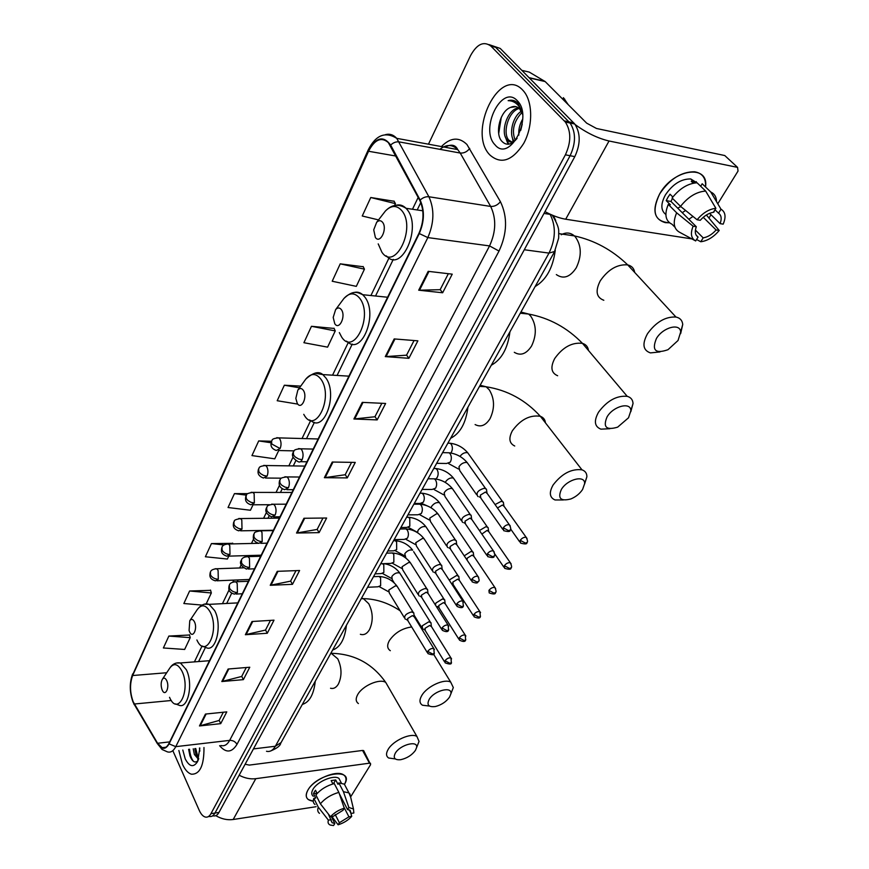 <?xml version="1.0" encoding="UTF-8"?>
<svg xmlns="http://www.w3.org/2000/svg" width="869" height="869" viewBox="0 0 869 869"><rect width="100%" height="100%" fill="white"/><g stroke="black" fill="none" stroke-linecap="round" stroke-linejoin="round"><path stroke-width="1.3" d="M188.747 749.328L189.887 755.704M212.297 816.034L213.361 815.872C215.566 816.306 217.435 815.165 218.966 812.45L574.811 156.626C580.655 144.037 580.644 133.163 574.767 124.017L500.229 48.447L488.932 44.569M209.386 816.469C211.58 816.914 213.437 815.774 214.969 813.047L570.107 155.725C575.951 143.092 575.941 132.197 570.075 123.018L495.634 47.317L570.075 123.018C575.941 132.197 575.951 143.092 570.107 155.725L214.969 813.047C213.437 815.774 211.58 816.914 209.386 816.469L208.288 816.632M182.501 764.307C185.032 769.869 188.019 773.171 191.473 774.214C199.924 774.42 204.096 765.524 203.976 747.525C204.096 765.524 199.924 774.42 191.473 774.214C188.019 773.171 185.032 769.869 182.501 764.307L178.862 750.501L182.501 764.307M489.92 155.008L489.975 155.073C501.141 164.697 512.362 160.852 523.649 143.526C532.882 126.885 533.001 102.412 523.909 91.462L522.682 90.072C499.718 65.11 467.033 132.403 489.92 155.008L489.975 155.073C501.141 164.697 512.362 160.852 523.649 143.526C532.882 126.885 533.001 102.412 523.909 91.462L522.682 90.072C499.718 65.11 467.033 132.403 489.92 155.008M133.185 701.739C129.839 692.528 129.666 683.794 132.653 675.528L368.554 151.26C374.724 139.475 381.328 136.596 388.356 142.614L419.846 200.522C424.311 210.526 424.029 221.41 418.988 233.196L168.912 743.484C167.065 747.068 164.828 748.459 162.199 747.677L157.582 743.267L133.185 701.739M133.044 702.043L157.474 743.636C161.656 749.838 165.523 749.914 169.075 743.864L419.271 233.555C424.441 221.476 424.735 210.309 420.151 200.055L390.648 145.069C383.338 135.26 375.886 137.215 368.293 150.934L132.501 675.18C129.438 683.653 129.622 692.604 133.044 702.043M394.124 201.271L370.759 197.513L362.243 216.001L378.526 219.911M363.231 266.74L340.224 263.839L332.208 281.241L356.312 286.368L364.448 269.162L363.112 266.49M334.13 328.439L311.46 326.299L303.911 342.712L327.58 347.144L335.249 330.915L334.022 328.189M189.518 635L168.858 636.065L163.383 647.97L184.641 649.458L190.224 637.65L189.453 634.728M210.591 590.333L189.605 590.996L183.848 603.52L202.053 605.085M232.74 543.364L211.439 543.581L205.377 556.757L227.385 559.039L228.764 556.138M173.061 751.185L199.251 810.386C200.989 814.21 203.031 816.436 205.388 817.077C207.572 817.523 209.429 816.382 210.961 813.645L565.393 154.812C571.226 142.147 571.215 131.219 565.35 122.029L491.018 46.198C483.827 40.8 476.994 43.95 470.531 55.638L428.471 144.189M362.264 402.369L385.63 403.466L377.168 419.901L353.9 418.999L362.264 402.369M394.189 338.921L417.88 340.833L408.886 358.3L385.282 356.616L394.189 338.921M428.189 271.334L452.228 274.159L442.647 292.766L418.706 290.203L428.189 271.334M277.254 571.335L299.588 570.509L292.473 584.326L270.237 585.293L277.254 571.335M252.01 621.509L274.007 620.173L267.272 633.262L245.362 634.718L252.01 621.509M228.112 669.021L249.772 667.229L243.385 679.634L221.812 681.535L228.112 669.021M205.442 714.068L226.787 711.874L220.715 723.649L199.468 725.952L205.442 714.068M332.24 462.036L355.258 462.417L347.285 477.907L324.365 477.7L332.24 462.036M303.954 518.261L326.635 518.011L319.108 532.621L296.525 533.045L303.954 518.261M247.719 493.635L234.434 493.625L228.047 507.518L250.457 510.255L253.042 504.791M300.739 386.108L284.337 385.228L277.2 400.728L297.698 404.096M271.486 441.256L258.701 440.92L251.956 455.584L274.767 458.832L278.699 450.533M319.108 532.621L317.174 529.34M322.964 518.054L317.12 529.449L296.525 533.045M347.285 477.907L345.243 474.637M351.543 462.362L345.189 474.746L324.365 477.7M220.715 723.649L219.162 720.368M223.333 712.222L219.097 720.477L199.468 725.952M243.385 679.634L241.745 676.343M246.275 667.522L241.691 676.451L221.812 681.535M267.272 633.262L265.545 629.971M270.455 620.39L265.49 630.079L245.362 634.718M292.473 584.326L290.648 581.035M295.981 570.64L290.594 581.144L270.237 585.293M442.647 292.766L440.192 289.605M448.35 273.702L440.148 289.692L418.706 290.203M408.886 358.3L406.583 355.095M414.057 340.529L406.54 355.182L385.282 356.616M377.168 419.901L374.995 416.653M381.849 403.292L374.941 416.751L353.9 418.999M258.701 440.92L271.009 442.745M234.434 493.625L246.372 495.145M211.439 543.581L224.028 544.95M232.903 543.885L232.664 543.103M189.605 590.996L211.341 592.973L206.225 603.803M211.341 592.973L210.515 590.062M168.858 636.065L190.224 637.65M284.337 385.228L299.512 387.813M311.46 326.299L335.249 330.915M340.224 263.839L364.448 269.162M370.759 197.513L395.438 203.628L394.537 205.529M395.438 203.628L393.983 201.032M198.523 759.278L194.363 754.477L193.233 748.796M198.729 758.637L195.916 754.292L194.786 748.611M199.859 751.098L199.435 748.068M182.805 750.034L185.227 758.898C189.475 766.914 193.602 767.783 197.621 761.494L199.827 748.013M188.616 749.339L189.985 755.976C192.407 761.798 195.069 763.362 197.991 760.69M193.418 761.298C191.332 758.626 190.039 754.607 189.529 749.241M198.208 758.224L195.731 748.502M198.317 759.864L197.871 759.137M195.927 754.325L194.96 748.589M313.264 801.175C306.388 800.24 304.595 796.547 307.898 790.106C317.446 772.715 355.302 767.131 344.461 784.37C346.731 780.188 346.492 777.06 343.744 774.996C337.031 769.478 313.72 779.232 307.898 790.106C305.53 794.331 305.671 797.503 308.343 799.599L313.264 801.175M215.794 815.665C221.562 819.011 227.352 820.293 233.185 819.5L316.131 806.704M239.16 775.224C244.776 778.189 250.315 779.341 255.801 778.678L369.477 763.178L362.558 750.447L249.284 765.1L245.134 764.22M362.558 750.447L363.644 750.61L370.628 764.601L350.772 796.677M370.574 763.33L369.477 763.178M363.644 750.61L363.948 751.153M343.95 807.203L348.936 816.827L339.388 822.726L335.195 814.535M331.328 816.599L334.826 823.475L332.143 822.747L328.341 813.981M313.285 796.286C311.33 794.755 311.232 792.452 312.97 789.367C317.218 781.481 334.087 774.431 338.953 778.45L340.583 781.568M315.023 804.498C313.188 803.13 312.797 801.077 313.839 798.35L315.708 798.079L313.481 793.679L314.296 791.996L315.523 790.258L317.142 793.451M339.312 793.69L347.567 809.593L348.871 807.486L343.429 791.702L338.834 782.915L337.987 784.305L335.716 779.938L331.165 780.59L332.903 783.936M315.882 794.929C320.509 789.486 326.635 785.695 334.272 783.566L338.856 792.387L344.287 808.203L342.983 810.31L333.338 816.284L330.492 816.741L320.379 803.803L315.882 794.929M338.834 782.915L344.341 784.142L346.199 787.683M313.839 798.35L318.315 807.225L328.406 820.151L331.241 819.684M319.477 813.341C317.652 811.972 317.261 809.941 318.315 807.225M320.379 803.803C325.039 798.35 331.198 794.548 338.856 792.387M343.429 791.702L348.936 792.897L350.696 797.297M334.826 823.475L333.544 825.55L330.307 825.061C328.232 824.181 327.602 822.541 328.406 820.151M330.492 816.741C334.065 812.776 338.66 809.93 344.287 808.203M348.871 807.486L353.487 809.006L353.835 812.993L351.054 813.438L349.186 809.843M347.567 809.593L350.131 810.288L351.054 813.438M348.936 816.827L351.717 816.371L350.794 812.949M351.717 816.371C348.187 820.26 343.646 823.073 338.106 824.79L339.388 822.726M331.849 816.523L338.106 824.79M334.076 783.621L332.479 783.121M313.481 793.679L316.989 793.158M333.805 783.099L335.716 779.938M415.382 750.458L416.555 747.688C418.489 739.964 400.272 744.559 395.352 753.119C392.886 758.04 394.689 760.223 400.783 759.68C406.996 758.257 411.863 755.183 415.382 750.458M395.297 758.93L388.649 758.007C385.999 756.215 385.858 753.293 388.237 749.252C393.331 740.41 411.156 732.502 416.924 736.467L419.043 741.42L417.62 744.994M166.707 680.557C165.251 677.82 163.796 677.418 162.318 679.373C160.895 682.219 160.776 685.587 161.971 689.465L162.221 690.084C165.24 697.286 169.987 687.303 166.707 680.557M302.336 704.422C309.483 702.217 313.796 694.472 315.273 681.187M449.512 697.166L450.848 693.929C452.63 685.891 434.381 690.377 429.21 699.349C426.462 704.976 428.547 707.366 435.456 706.508C441.452 704.933 446.145 701.815 449.512 697.166M429.46 706.052L422.519 705.237C419.379 703.282 419.162 699.99 421.867 695.352C427.135 686.26 444.504 678.341 450.718 682.143L453.314 687.553L451.674 691.778M194.406 621.726C192.885 619.032 191.332 618.706 189.768 620.748L189.084 630.536L189.616 631.904C192.842 639.139 197.915 628.461 194.406 621.726M332.631 650.034C340.246 647.34 344.841 639.095 346.416 625.289M582.567 489.519L584.609 483.729C585.358 474.702 567.435 479.025 561.374 489.443C557.464 498.426 560.635 501.587 570.9 498.936C575.821 496.862 579.71 493.722 582.567 489.519M563.34 499.957L555.009 499.957C549.523 497.513 548.893 492.517 553.118 484.967C561.874 473.594 571.487 468.554 581.98 469.836C585.239 470.955 586.879 473.257 586.89 476.733L584.587 484.044M303.368 390.366C301.608 387.965 299.772 387.9 297.828 390.148L295.829 398.382L297.252 403.346C301.369 410.526 307.843 396.905 303.368 390.366M450.587 438.302C460.146 433.457 465.925 423.084 467.924 407.192M628.515 417.793L630.829 410.82C631.111 401.597 613.427 405.975 607.105 416.816C602.749 427.135 606.269 430.568 617.663 427.135L628.515 417.793M609.821 428.732L600.924 429.156C594.483 426.625 593.69 420.965 598.545 412.167C607.149 400.674 616.708 395.395 627.222 396.329C630.883 397.361 632.817 399.762 633.034 403.542L630.807 411.721M341.376 309.668C339.583 307.42 337.661 307.409 335.619 309.636L333.185 317.413L334.761 323.702C339.203 330.817 346.21 316.077 341.376 309.668M491.278 365.252C501.565 359.57 507.778 348.404 509.94 331.773M678.037 340.496L680.644 332.077C680.384 322.714 663.025 327.222 656.432 338.476C651.565 350.326 655.422 354.074 667.979 349.707L678.037 340.496M660.005 351.923L650.436 352.901C642.93 350.316 641.963 343.896 647.535 333.653C656.008 322.03 665.48 316.49 675.963 317.033C680.014 317.924 682.274 320.389 682.741 324.43L680.644 333.653M382.545 222.258C380.741 220.194 378.775 220.226 376.646 222.334L373.724 229.85L375.375 237.476C380.188 244.482 387.791 228.493 382.545 222.258M535.108 286.574C546.243 279.905 552.956 267.826 555.258 250.315M431.122 624.17L430.97 622.682L428.678 621.856L422.258 625.799L422.562 628.884M431.502 626.658L429.666 625.463L425.028 628.32L425.256 630.536L444.602 661.917M444.885 601.381L444.7 599.806L442.44 598.98L435.945 602.977L435.412 605.041M445.286 603.846L443.462 602.608L438.769 605.497L439.019 607.833L458.843 639.149M459.006 578.004L458.789 576.343L456.573 575.506L449.99 579.547L449.523 580.601M459.44 580.438L457.626 579.167L452.868 582.089L453.151 584.533L473.464 615.795M473.486 554.009L473.247 552.249L471.074 551.424L464.231 555.845M473.963 556.421L472.149 555.106L467.337 558.061L466.99 559.973M488.367 529.373L488.085 527.516L485.967 526.69L479.416 530.524M488.867 531.763L487.064 530.405L481.861 534.077M503.64 504.074L503.325 502.108L501.25 501.304L495.069 504.574M504.172 506.431L502.38 505.03L497.492 507.985M413.937 614.416L413.785 612.841L411.395 611.95C405.704 613.731 403.64 616.121 405.226 619.141M414.296 616.892L412.395 615.621L407.659 618.532L407.93 620.814L427.309 652.565M427.744 591.061L427.559 589.388L425.213 588.498C419.379 590.323 417.316 592.788 418.999 595.895M428.135 593.516L426.234 592.202L421.443 595.146L421.747 597.546L441.604 629.232M441.908 567.088L441.702 565.317L439.388 564.437C433.414 566.295 431.339 568.837 433.142 572.052M442.332 569.521L440.442 568.152L435.586 571.129L435.923 573.659L456.279 605.269M456.453 542.484L456.214 540.605L453.944 539.725C447.828 541.626 445.743 544.244 447.676 547.557M456.909 544.874L455.03 543.462L450.109 546.482L450.49 549.132L471.356 580.655M471.4 517.196L471.117 515.208L468.902 514.339C462.634 516.295 460.527 518.989 462.59 522.41M471.889 519.564L470.01 518.109L465.034 521.161L465.447 523.942L486.846 555.356M486.749 491.213L486.423 489.117L484.272 488.248C477.841 490.268 475.723 493.038 477.928 496.579M487.27 493.549L485.413 492.05L480.361 495.145L480.818 498.067L502.782 529.362M669.51 222.801C654.476 221.671 651.196 212.025 659.68 193.874C673.203 169.183 708.387 163.828 705.639 186.335C705.889 177.939 702.195 173.083 694.57 171.78C681.329 171.682 669.706 179.047 659.68 193.874C651.859 209.625 653.749 219.216 665.328 222.638L669.51 222.801M544.972 211.612C552.488 215.642 559.408 218.173 565.697 219.216L691.876 238.91M572.845 122.703L574.344 123.919M575.213 124.593C586.445 132.827 597.72 138.301 609.039 140.995L737.564 167.38L724.768 155.54L596.503 128.482L586.662 123.148L545.178 81.577L529.34 77.917M737.564 167.38L738.031 171.063L717.772 203.78M710.994 214.741L709.158 217.695M512.591 138.475L513.09 142.092M521.889 70.367L529.254 72.094L545.178 81.577M703.26 217.304L716.121 229.97C712.102 234.456 707.779 237.085 703.173 237.867L695.406 230.089M696.188 235.173L698.068 237.063C695.135 235.086 694.548 231.643 696.319 226.733L670.977 201.456L672.476 198.349M680.796 206.583L677.668 208.125M665.871 214.502C660.701 210.515 660.549 203.987 665.415 194.906C672.704 184.152 681.144 178.84 690.725 178.949L697.351 183.055M674.952 227.233L672.03 224.256C665.448 221.008 664.188 214.393 668.272 204.411L670.379 204.769L666.219 200.62L667.892 197.382L670.032 194.211L672.845 197.013M696.884 182.783L691.246 181.306L693.223 183.207M696.297 181.643L696.373 182.294M672.095 197.991C679.656 188.475 687.976 183.402 697.068 182.783L705.661 191.061L715.882 208.299L713.406 212.286C708.735 213.057 704.346 215.718 700.273 220.302L697.079 219.759L680.536 206.366L672.095 197.991M714.991 209.744L718.533 213.187L720.998 209.212L710.777 192.016L702.185 183.761L700.675 186.248M702.185 183.761L706.866 188.258M668.272 204.411L676.647 212.807L693.125 226.201L696.319 226.733M694.885 240.528L680.297 232.642C673.714 229.416 672.508 222.801 676.647 212.807M680.536 206.366C688.161 196.818 696.547 191.723 705.661 191.061M710.777 192.016C714.514 193.744 716.436 196.981 716.545 201.717M714.796 210.048L713.851 212.188M698.068 237.063L695.656 240.952C691.072 238.388 690.225 233.468 693.125 226.201M697.079 219.759C702.869 212.894 709.137 209.071 715.882 208.299M720.998 209.212C725.485 211.96 726.212 216.946 723.182 224.148L720.086 223.626L709.571 213.339M718.533 213.187C721.4 215.262 721.922 218.738 720.086 223.626M685.598 210.472L682.241 212.688M692.984 216.446L688.835 219.27M716.121 229.97L719.217 230.481L706.399 214.991M719.217 230.481C713.536 237.161 707.388 240.919 700.762 241.745L703.173 237.867M696.569 239.486L700.762 241.745M666.219 200.62L670.977 201.456M696.026 182.816L696.351 182.273M514.372 141.365L514.176 141.136C508.637 134.814 512.319 116.739 521.335 111.221M522.627 114.458L519.64 108.853C517.012 106.257 513.981 105.779 510.559 107.43L516.034 106.67M513.698 141.919L510.038 142.005L506.909 139.713C500.099 132.142 507.344 109.081 518.5 107.843M512.797 142.57L508.734 140.072C502.206 132.816 508.582 110.895 519.26 108.473M518.826 135.151C518.38 129.655 519.684 124.267 522.747 118.988M520.727 130.35L522.236 124.104M515.295 140.485C511.439 130.817 513.655 121.486 521.943 112.492M522.432 112.742L518.033 103.292C515.187 100.424 511.884 99.555 508.137 100.663C512.33 100.674 515.904 102.488 518.847 106.127L522.606 114.132M495.048 144.841C509.734 163.166 533.838 116.587 517.294 100.739C501.869 83.522 479.319 129.394 495.048 144.841M510.559 107.43C499.881 111.167 494.852 133.239 501.522 140.919C506.203 146.046 511.396 145.188 517.098 138.356M568.25 104.704L563.416 97.665M508.137 100.663L513.242 100.435M498.719 133.468L501.283 117.326M508.821 144.189L506.801 139.572M514.176 141.528L513.981 140.876M508.083 144.254L505.334 136.824M513.492 141.984L512.514 138.041M218.966 812.45L210.961 813.645M573.779 122.898L564.361 120.91M574.811 156.626L565.393 154.812M266.501 751.261C269.966 752.098 272.92 750.425 275.354 746.243L253.444 748.915M281.078 742.571L275.354 746.243L549.002 253.096C555.704 239.225 556.084 226.32 550.142 214.382L543.994 213.416M550.816 214.513L550.001 214.143M554.661 251.478L549.002 253.096L524.279 249.751M553.401 215.621L555.715 220.541M132.653 675.528L166.707 672.736M441.409 146.568C450.5 137.421 459.006 136.726 466.946 144.504L500.425 201.695C507.692 216.881 507.224 233.337 499.023 251.065L236.987 744.353C231.784 752.75 225.983 753.195 219.607 745.678M390.648 145.069C393.277 142.581 396.123 141.528 399.175 141.897L460.222 153.042L457.724 149.577C452.325 144.287 446.373 144.2 439.877 149.327M157.485 743.831L134.217 704.368M445.949 147.404L447.578 145.764M419.271 233.555L427.83 237.585L175.766 746.656L169.075 743.864M420.151 200.055C422.888 197.567 425.81 196.47 428.906 196.763C434.543 209.266 434.185 222.866 427.83 237.585L489.551 245.916C496.047 231.741 496.416 218.575 490.659 206.431L460.222 153.042C463.948 153.335 467.109 151.793 469.727 148.414M220.965 745.515C224.376 746.428 227.276 744.722 229.677 740.377L175.766 746.656C173.463 751.088 170.672 752.826 167.391 751.859L162.025 749.458L157.474 743.636M385.369 134.695C389.638 133.5 393.418 134.717 396.731 138.345L428.906 196.763L490.659 206.431C494.418 206.648 497.676 205.073 500.425 201.695M368.293 150.934L368.315 149.696C375.853 135.032 385.325 131.252 396.731 138.345L457.724 149.577C455.389 144.699 451.109 143.917 444.863 147.209M368.206 149.957L132.501 675.18M491.018 46.198L495.634 47.317M236.987 744.353C235.347 741.615 232.914 740.29 229.677 740.377L489.551 245.916L499.023 251.065M368.554 151.26L396.003 156.062M418.185 197.415L412.482 209.244M388.986 258.006L370.911 295.547M348.317 342.44L332.545 375.18M310.646 420.607L302.021 438.53M293.027 457.181L288.856 465.849M279.514 485.25L276.049 492.43M266.37 512.514L263.589 518.293M253.596 539.03L251.467 543.462M245.59 555.649L244.993 556.888M241.18 564.807L239.659 567.968M233.804 580.112L232.87 582.045M229.09 589.888L222.453 603.673M202.075 645.971L194.417 661.874M134.326 704.009L171.323 700.501M157.582 743.267L169.694 741.887M304.693 518.261L297.285 532.969M277.982 571.313L270.987 585.206M252.727 621.465L246.101 634.609M228.808 668.956L222.54 681.415M206.138 713.992L200.185 725.811M332.99 462.047L325.136 477.657M363.025 402.401L354.682 418.977M394.961 338.986L386.075 356.627M428.971 271.421L419.499 290.235M255.801 778.678L233.185 819.5M388.063 686.467L385.749 682.447C379.905 678.2 362.503 685.684 357.724 694.559C355.497 698.622 355.714 701.62 358.397 703.542M330.937 653.086L337.78 658.843C341.854 667.62 342.06 676.028 338.399 684.044C336.238 687.64 333.609 689.041 330.535 688.248M169.531 697.307C177.83 717.207 191.234 689.845 181.99 671.183C177.928 663.71 173.865 662.667 169.792 668.076L162.438 679.189M175.451 703.912L178.938 705.193C188.008 709.549 193.494 683.697 186.324 669.706L180.426 662.971L176.581 662.982M411.678 626.962C402.271 628.265 394.83 632.806 389.377 640.572C386.846 645.211 387.161 648.589 390.322 650.685M361.504 598.209L363.372 598.643L368.782 603.759C373.116 612.58 373.333 621.237 369.444 629.721C366.924 633.87 363.894 635.38 360.353 634.283M196.883 639.975C205.747 659.951 220.096 630.688 210.211 612.058C205.931 604.715 201.63 603.868 197.306 609.538L189.866 620.596M202.803 646.254L206.018 647.557C215.968 652.967 222.616 625.072 214.654 610.592L209.114 604.357L204.552 604.216M545.428 422.834C545.113 419.618 543.418 417.446 540.355 416.305C529.938 414.709 520.607 419.531 512.352 430.785C508.43 438.302 509.223 443.375 514.73 446.003M480.133 385.26L486.119 386.77L489.225 389.757C494.646 398.632 494.917 408.267 490.051 418.662C485.684 425.517 480.698 427.483 475.115 424.561M303.759 414.328L304.204 415.089C315.447 435.011 333.772 397.622 321.172 379.547C316.24 373.029 311.113 372.877 305.79 379.112L305.291 379.796M309.505 419.923L311.308 420.944C324.55 432.056 337.824 394.483 326.049 378.189L322.823 374.593L314.947 373.203M588.443 350.435C587.987 346.818 585.999 344.461 582.469 343.364C572.052 342.136 562.797 347.198 554.694 358.549C550.218 367.283 551.196 373.007 557.648 375.745M520.933 312.036L528.613 314.046L530.698 316.088C536.51 324.919 536.803 334.891 531.578 345.992C526.375 353.998 520.618 356.105 514.307 352.314M339.334 332.577L341.539 336.857C353.661 356.627 373.496 316.175 359.864 298.458C354.834 292.342 349.501 292.364 343.885 298.512L342.701 300.098M346.394 341.126L347.654 341.93C361.852 355.551 378.254 314.002 364.893 297.144L362.721 294.71C359.907 292.266 356.866 291.571 353.629 292.636M634.674 272.421C634.033 268.391 631.709 265.881 627.711 264.893C617.348 264.078 608.191 269.401 600.251 280.839C595.124 290.996 596.319 297.47 603.825 300.272M561.233 234.771C565.991 232.121 570.368 232.501 574.376 235.901L575.3 236.835C581.567 245.601 581.882 255.931 576.245 267.826C570.042 277.178 563.405 279.438 556.334 274.582M378.211 243.885L381.915 252.249C395.047 271.769 416.566 227.852 401.782 210.613C396.731 205.019 391.278 205.149 385.412 211.004L383.131 213.959M386.14 255.844L386.89 256.377C401.912 272.964 422.193 226.755 406.964 209.364L406.019 208.288C402.923 205.193 399.468 204.215 395.656 205.356M243.439 567.837L216.653 568.76C213.003 569.076 210.928 570.162 210.428 572.03L210.537 575.006C212.242 577.679 214.828 579.091 218.293 579.232L218.097 570.39L216.653 568.76L215.164 568.75M210.222 572.497C209.94 574.691 208.441 578.808 215.425 580.85L218.293 579.232M451.565 658.865L450.957 657.952L451.348 662.623L449.892 663.34L445.015 660.69L445.2 662.884C449.621 664.47 451.674 664.383 451.348 662.623L451.478 662.406M375.071 573.844L381.154 573.605L383.859 572.465L383.794 564.915L382.632 563.699M400.642 574.442L399.762 573.008C396.883 572.269 394.244 573.442 391.854 576.516L392.245 579.645L394.244 582.893M430.883 625.658L450.957 657.952C448.86 657.529 446.883 658.441 445.015 660.69M258.506 543.299L228.406 543.994C224.658 544.244 222.518 545.341 221.986 547.264L222.127 550.229C223.876 552.901 226.494 554.324 229.992 554.498L229.785 545.547L228.406 543.994L226.809 543.961M221.791 547.731C221.519 549.805 219.955 554.053 226.95 556.182L229.992 554.498M465.871 636.054L465.219 635.087L465.665 639.856L464.22 640.551L459.277 637.868L459.484 640.171C463.286 641.974 465.349 641.876 465.665 639.856L465.795 639.638M387.813 550.979L393.82 550.805L396.677 549.621L396.622 541.984L395.254 540.692L393.548 540.735L395.254 540.692C402.434 541.3 408.234 544.45 412.688 550.164C409.788 549.447 407.148 550.631 404.78 553.727L405.899 558.094M413.633 551.652L444.048 599.241M444.624 602.804L465.219 635.087C463.123 634.685 461.135 635.608 459.277 637.868M279.362 518.12L240.474 518.554C231.643 520.162 235.303 521.357 233.87 521.834L234.043 524.767L235.629 526.679L238.671 528.471L242.006 529.102L241.799 520.031L240.474 518.554L238.779 518.489M233.663 522.28C233.381 524.289 231.838 528.634 238.79 530.84L242.006 529.102M480.557 612.623L479.862 611.624L480.372 616.49L478.917 617.164L473.909 614.437L474.148 616.86C478.135 618.532 480.209 618.413 480.372 616.49L480.503 616.273M400.881 527.526L406.79 527.429L409.82 526.212L409.766 518.478L408.452 517.251L406.638 517.261M426.951 528.298L425.929 526.744C423.018 526.049 420.39 527.255 418.022 530.362L417.587 532.719M458.723 579.351L479.862 611.624C477.744 611.233 475.767 612.167 473.909 614.437M291.93 492.451L252.89 492.397C244.243 493.635 247.383 495.254 246.068 495.688L246.275 498.6L247.904 500.511L250.989 502.325L254.356 502.999L254.15 493.809L252.89 492.397L251.076 492.31M245.873 496.134C245.59 498.067 244.015 502.499 250.945 504.802L254.356 502.999M495.645 588.574L494.895 587.52C496.232 590.703 496.427 592.365 495.46 592.495L494.016 593.147L488.943 590.388L489.214 592.919C493.559 594.439 495.645 594.298 495.46 592.495L495.591 592.289M414.274 503.477L420.096 503.455L423.301 502.206C424.648 499.566 424.626 496.949 423.246 494.363L422.008 493.201L420.064 493.201M440.616 504.346L439.508 502.716C436.586 502.054 433.957 503.281 431.611 506.399L431.089 507.8M473.192 555.28L494.895 587.52C492.766 587.151 490.779 588.107 488.943 590.388M304.856 466.088L265.653 465.523C257.213 466.381 259.744 468.456 258.625 468.815L258.864 471.704L260.515 473.616L263.655 475.452L267.055 476.158C268.315 472.899 268.239 469.803 266.837 466.838L265.653 465.523L263.731 465.393M258.43 469.249C258.202 470.824 256.312 475.376 263.437 478.026L267.055 476.158M511.135 563.862L510.331 562.764C511.765 565.947 511.982 567.642 510.972 567.848L509.516 568.478L504.378 565.676L504.683 568.337C509.212 569.684 511.309 569.521 510.972 567.848L511.091 567.642M435.771 478.971L437.129 477.57C438.508 474.876 438.487 472.225 437.074 469.64L435.912 468.543L433.848 468.51M454.617 479.775L453.433 478.069C450.511 477.439 447.883 478.689 445.547 481.817L445.265 482.404M488.041 530.568L510.331 562.764C508.191 562.417 506.203 563.384 504.378 565.676M318.141 438.975L278.786 437.878C270.194 438.552 272.67 440.789 271.53 441.17L271.801 444.026L280.122 448.545C281.404 445.21 281.339 442.06 279.894 439.106L278.786 437.878L276.744 437.704M271.345 441.593C271.052 443.375 269.423 447.959 276.277 450.479L280.122 448.545M527.048 538.476L526.179 537.335C527.711 540.529 527.95 542.267 526.896 542.528L525.452 543.125L520.238 540.29L520.574 543.082C525.158 544.363 527.266 544.179 526.896 542.528L527.016 542.321M450.794 452.988L451.326 452.304C452.738 449.534 452.716 446.851 451.261 444.265L450.175 443.244L447.98 443.179M468.988 454.552L467.728 452.782C464.904 452.173 462.319 453.379 459.973 456.399M503.292 505.193L526.179 537.335C524.04 536.999 522.063 537.987 520.238 540.29M434.424 649.545L433.794 648.567L434.207 653.303L432.686 654.053L427.722 651.348L427.939 653.607C432.425 655.215 434.511 655.117 434.207 653.303L434.348 653.064M248.415 581.263L235.695 581.785C232.001 582.089 229.894 583.175 229.373 585.043L229.492 588.194C231.263 590.953 233.902 592.386 237.422 592.506L237.215 583.468L235.695 581.785L234.109 581.774M229.155 585.532C228.808 587.759 227.374 592.115 234.434 594.124L237.422 592.506M367.587 587.281L377.874 586.803L380.644 585.652L380.589 577.852L379.101 576.451L377.418 576.516M398.002 587.705L397.068 586.206L395.352 585.88L388.78 590.073L389.323 593.038L404.324 617.663M413.644 615.828L433.794 648.567C431.621 648.122 429.601 649.045 427.722 651.348M448.795 626.147L448.1 625.126L448.589 629.96L447.068 630.688L442.028 627.95L442.288 630.318C446.134 632.165 448.23 632.045 448.589 629.96L448.73 629.732M260.657 556.269L247.969 556.649C244.243 556.844 242.06 557.931 241.452 559.918L241.604 563.047C243.418 565.795 246.101 567.251 249.642 567.414L249.436 558.267L247.969 556.649L246.275 556.616M241.234 560.396C239.301 563.351 241.05 566.251 246.47 569.097L249.642 567.414M380.687 563.775L390.909 563.416L393.853 562.221L393.798 554.324L392.375 552.977L390.561 553.032M411.385 564.339L410.385 562.764L408.745 562.46L402.086 566.707L402.684 569.814L418.032 594.353M427.429 592.397L448.1 625.126C445.927 624.692 443.907 625.637 442.028 627.95M463.546 602.13L462.808 601.044L463.351 605.997L461.83 606.692L456.725 603.922L457.018 606.41C460.928 608.191 463.036 608.05 463.351 605.997L463.492 605.769M273.246 530.59L260.602 530.807C251.706 532.339 255.323 533.588 253.867 534.087L254.052 537.194C255.91 539.942 258.625 541.42 262.199 541.626L261.993 532.349L260.602 530.807L258.777 530.742M253.65 534.554C253.281 536.64 251.88 541.202 258.843 543.364L262.199 541.626M394.135 539.638L404.281 539.41L407.409 538.183C408.756 535.543 408.734 532.871 407.344 530.188L405.997 528.895L404.063 528.928M425.126 540.366L424.05 538.715L422.497 538.422L415.751 542.723L416.403 545.993L432.099 570.422M441.571 568.348L462.808 601.044C460.613 600.642 458.593 601.598 456.725 603.922M478.7 577.44L477.896 576.321C479.297 579.504 479.503 581.187 478.526 581.372L476.994 582.045L471.824 579.232L472.149 581.85C479.232 584.718 477.429 581.231 478.526 581.372L478.656 581.144M286.183 504.183L273.583 504.237C264.871 505.389 267.967 507.061 266.631 507.518L266.859 510.603C268.76 513.351 271.519 514.85 275.125 515.1C276.396 511.874 276.331 508.734 274.897 505.693L273.583 504.237L271.649 504.139M266.425 507.985C264.806 511.233 266.511 514.209 271.552 516.892L275.125 515.1M407.93 514.872L418 514.774L421.313 513.514C422.703 510.798 422.682 508.093 421.248 505.41L419.977 504.194L417.913 504.205M439.225 515.751L438.063 514.024L436.607 513.753L429.775 518.109L430.481 521.552L446.547 545.862M456.095 543.646L477.896 576.321C475.701 575.93 473.67 576.897 471.824 579.232M494.276 552.076L493.407 550.892C494.895 554.107 495.134 555.823 494.113 556.062L492.582 556.714L487.335 553.868L487.705 556.616C492.299 557.963 494.428 557.779 494.113 556.062L494.233 555.845M299.49 477.027L286.955 476.918C278.134 477.841 281.045 479.775 279.764 480.199L280.035 483.251L281.741 485.217L284.956 487.096L288.41 487.802C289.725 484.5 289.659 481.317 288.182 478.276L286.955 476.918L284.88 476.777M279.568 480.644C279.177 482.567 277.776 487.368 284.619 489.671L288.41 487.802M422.095 489.443L432.078 489.475L435.597 488.182C437.02 485.391 436.998 482.664 435.532 479.97L434.337 478.83L432.132 478.808M453.694 490.485L452.456 488.682L451.087 488.421C448.122 488.704 445.819 490.17 444.168 492.832L444.939 496.46L461.385 520.64M471.009 518.282L493.407 550.892C491.202 550.522 489.182 551.511 487.335 553.868M510.288 525.984L509.353 524.757C510.939 527.983 511.2 529.753 510.136 530.047L508.615 530.666L503.292 527.776L503.694 530.666C508.343 531.947 510.494 531.741 510.136 530.047L510.266 529.829M313.188 449.077L300.717 448.795C292.027 449.36 294.45 451.663 293.287 452.076L293.592 455.095L295.341 457.061L298.599 458.973L302.097 459.723C303.444 456.323 303.368 453.097 301.858 450.055L300.717 448.795L298.512 448.61M293.092 452.51C291.419 455.606 293.081 458.647 298.056 461.645C299.599 462.504 300.935 461.863 302.097 459.723M436.651 463.329L446.525 463.492L450.261 462.156C451.728 459.31 451.706 456.529 450.196 453.835L449.099 452.782L446.742 452.727M468.565 464.524L467.229 462.645L465.969 462.406C462.981 462.656 460.646 464.144 458.951 466.881L459.788 470.683L476.636 494.722M486.325 492.212L509.353 524.757C507.148 524.409 505.117 525.419 503.292 527.776M609.039 140.995L565.697 219.216M529.091 77.656L544.82 81.295M574.767 124.017L565.35 122.029M552.217 215.121C556.779 222.562 558.941 228.047 558.713 231.567L558.68 238.019L554.4 251.967L280.709 743.234C280.318 745.765 276.983 748.339 270.693 750.957M133.674 703.586L134.239 704.672M133.044 702.163C129.492 692.202 129.372 682.784 132.664 673.92M162.199 747.677L165.816 747.253M420.792 202.531L417.196 209.95M393.266 259.386L375.538 296.014M352.26 344.091L337.085 375.451M314.372 422.377L306.496 438.649M295.829 460.679L293.287 465.914M282.273 488.693L280.448 492.441M269.097 515.914L267.967 518.239M256.279 542.375L255.801 543.364M249.914 555.519L249.392 556.605M238.095 579.938L237.237 581.719M231.708 593.147L226.711 603.455M205.432 647.405L198.588 661.548M198.599 759.039L197.784 759.148M332.143 822.747L331.089 820.673M341.365 783.056L338.953 778.45M348.936 792.897L344.341 784.142M353.487 809.006L349.838 793.701M416.555 747.688L419.043 741.42M330.741 653.423L332.001 653.325C354.595 654.009 372.508 663.71 385.749 682.447L416.924 736.467M209.483 660.701L180.426 662.971C176.016 662.276 172.475 663.981 169.792 668.076M450.848 693.929L453.314 687.553M433.522 654.107L450.718 682.143M361.2 598.763L363.372 598.643C376.212 598.904 388.465 602.956 400.131 610.777M237.813 602.89L209.114 604.357C205.03 602.967 201.097 604.694 197.306 609.538M584.609 483.729L586.89 476.733M479.514 386.39L486.119 386.77C507.387 390.105 525.463 399.957 540.355 416.305L581.98 469.836M297.828 390.148L305.79 379.112C313.122 372.486 318.804 370.976 322.823 374.593L348.925 376.158M630.829 410.82L633.034 403.542M520.281 313.209L528.613 314.046C549.306 317.935 567.251 327.711 582.469 343.364L627.222 396.329M335.619 309.636L343.885 298.512C353.672 289.29 357.876 292.625 362.721 294.71L387.607 297.241M680.644 332.077L682.741 324.43M558.832 233.609L574.376 235.901C594.418 240.289 612.189 249.957 627.711 264.893L675.963 317.033M376.646 222.334L385.412 211.004C391.767 204.476 398.643 203.574 406.019 208.288L422.812 210.787M382.664 573.573L391.376 578.341M383.859 563.655C390.539 564.633 395.84 567.75 399.762 573.008L430.351 622.128M424.713 629.938L423.507 629.156M249.284 579.482L217.022 580.785M413.992 614.959L421.715 627.505M431.328 626.06L430.97 622.682M395.417 550.794L404.281 555.649M438.432 607.192L437.292 606.464M261.189 555.193L228.666 556.138M445.102 603.205L444.7 599.806M408.484 527.45L417.511 532.382M406.594 517.272L408.452 517.251C415.61 517.924 421.432 521.085 425.929 526.744L458.093 575.767M452.521 583.87L451.424 583.197M273.409 530.253L240.615 530.818M459.223 579.764L458.789 576.343M421.889 503.509L429.09 506.703M422.008 493.201C429.123 493.961 434.967 497.133 439.508 502.716L472.508 551.663M269.531 504.715L252.901 504.791M473.724 555.693L473.247 552.249M433.761 468.51L435.912 468.543C442.994 469.379 448.838 472.551 453.433 478.069L487.303 526.929M281.393 478.167L265.523 478.037M488.606 530.992L488.085 527.516M503.879 567.175L494.722 553.835M447.872 443.179L450.175 443.244C457.224 444.157 463.079 447.339 467.728 452.782L502.499 501.511M294.08 450.87L278.504 450.522M503.879 505.617L503.325 502.108M519.716 541.876L510.603 528.971M379.471 586.771L388.41 591.659M373.496 576.679L379.101 576.451C386.564 576.962 392.549 580.21 397.068 586.206L413.123 612.243M407.344 620.162L406.236 619.434M414.122 616.251L413.785 612.841M242.288 593.755L236.151 594.048M392.614 563.394L401.706 568.38M386.607 553.151L392.375 552.977C399.805 553.564 405.812 556.833 410.385 562.764L426.853 588.78M421.117 596.851L420.064 596.177M427.939 592.832L427.559 589.388M254.508 568.815L248.317 569.032M406.084 539.421L415.349 544.494M400.055 529.004L405.997 528.895C413.394 529.579 419.412 532.849 424.05 538.715L440.952 564.698M435.25 572.932L434.261 572.313M442.115 568.793L441.702 565.317M267.076 543.168L260.809 543.321M419.912 514.817L429.351 519.999M413.861 504.216L419.977 504.194C427.342 504.943 433.37 508.224 438.063 514.024L455.421 539.975M449.762 548.372L448.838 547.818M456.659 544.103L456.214 540.605M280.003 516.805L273.659 516.87M434.109 489.562L443.733 494.841M428.048 478.776L434.337 478.83C441.669 479.666 447.709 482.947 452.456 488.682L470.27 514.578M464.665 523.149L463.818 522.66M471.606 518.739L471.117 515.208M293.287 489.692L286.879 489.671M448.676 463.622L458.495 469.01M442.603 452.63L449.099 452.782C456.388 453.705 462.427 456.985 467.229 462.645L485.532 488.476M479.981 497.242L479.21 496.807M486.966 492.669L486.423 489.117M306.963 461.787L300.478 461.678M693.256 181.393L690.725 178.949M508.734 140.072L506.909 139.713M564.741 99.12L562.102 98.534"/></g></svg>
